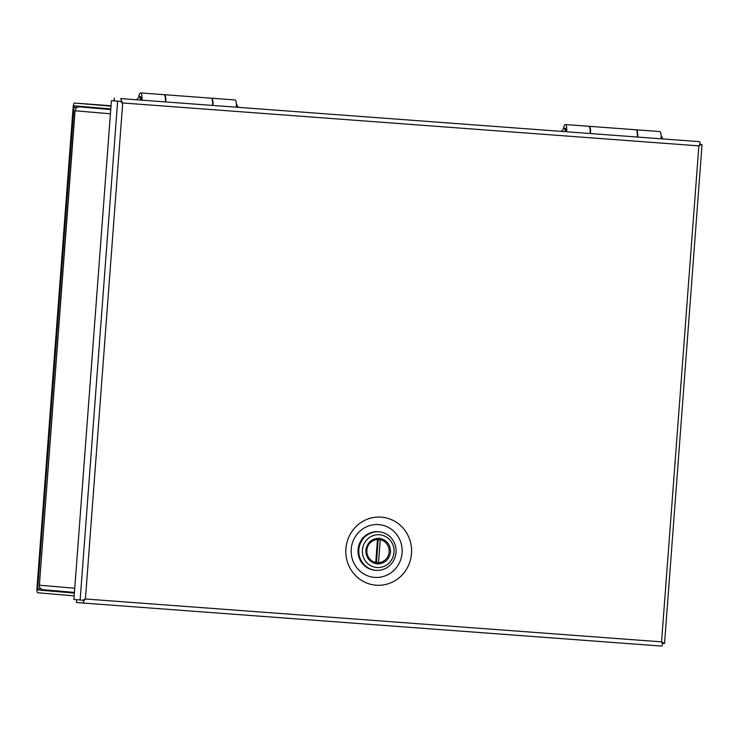 <?xml version="1.0" encoding="UTF-8"?>
<svg xmlns="http://www.w3.org/2000/svg" width="739" height="739" viewBox="0 0 739 739"><rect width="100%" height="100%" fill="white"/><g stroke="black" fill="none" stroke-linecap="round" stroke-linejoin="round"><path stroke-width="1.11" d="M40.802 588.752L37.698 588.521L73.882 107.229L74.371 105.843L110.785 108.947M74.177 595.874L37.754 592.77A4.222 1.127 94.3 0 1 36.95 588.456L73.143 107.164A4.222 1.127 94.3 0 1 74.574 103.044L110.998 106.157M74.574 103.044A4.222 1.127 94.3 0 1 74.584 103.044L111.026 105.76L74.584 103.044M37.698 588.521L37.966 589.971L74.38 593.084M74.898 110.758L39.379 585.214A4.222 4.074 94.9 0 0 43.121 589.731L74.436 592.401L43.074 589.731M110.739 109.538L79.424 106.869A4.222 4.074 94.9 0 0 75.055 110.776L39.379 585.214L74.75 588.235M79.424 106.869L110.767 109.261M376.973 567.515A16.434 15.833 94.9 0 0 393.998 552.301A16.434 15.833 94.9 0 0 379.43 534.74A16.434 15.833 94.9 0 0 362.406 549.955A16.434 15.833 94.9 0 0 376.973 567.515M375.975 570.342A19.334 18.632 94.9 0 0 396.002 552.55A19.334 18.632 94.9 0 0 379.07 531.803A19.334 18.632 94.9 0 0 378.876 531.784A19.334 18.632 94.9 0 0 358.858 549.585A19.334 18.632 94.9 0 0 375.781 570.332A19.334 18.632 94.9 0 0 375.975 570.342M378.497 531.747A19.334 18.632 94.9 0 0 378.303 531.729A19.334 18.632 94.9 0 0 378.109 531.72A19.334 18.632 94.9 0 0 358.082 549.511A19.334 18.632 94.9 0 0 375.015 570.259L375.781 570.332M377.37 539.424A11.602 11.177 94.9 0 1 378.192 539.562L380.252 539.738A11.602 11.177 -85.1 0 1 378.525 562.693L376.465 562.518A11.602 11.177 94.9 0 1 375.403 562.527M374.996 562.425L375.735 562.49A11.602 11.177 -85.1 0 1 377.463 539.535L376.788 539.47M378.525 562.693L380.252 539.738M378.192 539.562L376.465 562.518M377.463 539.535L375.735 562.49M376.142 585.205A34.123 32.886 -85.1 0 1 345.898 548.735A34.123 32.886 -85.1 0 1 381.259 517.143A34.123 32.886 -85.1 0 1 411.494 553.613A34.123 32.886 -85.1 0 1 376.142 585.205M378.645 524.607A26.465 25.505 94.9 0 0 351.228 549.105A26.465 25.505 94.9 0 0 374.673 577.39A26.465 25.505 94.9 0 0 402.09 552.892A26.465 25.505 94.9 0 0 378.645 524.607M700.045 143.911L699.778 144.493L702.05 144.668L664.546 643.493L661.562 641.868A4.222 1.127 94.3 0 1 661.562 641.868L698.872 145.842A4.222 1.127 94.3 0 1 698.854 145.869L700.212 143.634A4.222 1.127 -85.7 0 0 699.417 141.657L120.54 98.583A4.222 1.127 94.3 0 1 121.335 100.559L122.702 102.998L120.402 101.4L111.413 100.652L73.9 599.468L83.387 600.253L84.209 599.588M702.05 144.668L699.565 144.724M121.963 102.924L698.854 145.869L701.006 144.604M122.711 102.998L85.419 598.987A4.222 1.127 -85.7 0 0 85.419 598.987L83.692 601.186A4.222 1.127 94.3 0 1 82.611 602.996L661.488 646.071A4.222 1.127 -85.7 0 0 662.569 644.26L662.107 643.106M661.571 641.877L662.44 643.937M661.562 641.858L85.419 598.987L82.897 600.216L83.692 601.186M121.335 100.559L120.91 101.419L114.102 100.846L120.402 101.4M114.314 98.056L114.102 100.846L111.413 100.652M663.502 643.42L662.089 643.059M76.597 599.698L76.385 602.47L82.611 602.996L661.488 646.071M84.283 599.541L83.396 600.262M565.104 131.597A3.067 0.822 94.3 0 0 565.132 131.293A3.067 0.822 94.3 0 0 564.541 128.161L565.132 128.207A3.067 0.822 94.3 0 1 565.714 131.339A3.067 0.822 94.3 0 1 565.686 131.644M566.674 131.718A6.753 1.801 -85.7 0 0 566.702 131.422A6.753 1.801 -85.7 0 0 565.4 124.531A6.753 1.801 -85.7 0 0 563.487 128.263M590.082 133.454A6.753 1.801 -85.7 0 0 590.11 133.159A6.753 1.801 -85.7 0 0 588.807 126.277L565.4 124.531M636.187 129.842A6.753 1.801 94.3 0 1 636.381 129.815A6.753 1.801 94.3 0 1 637.674 136.706A6.753 1.801 94.3 0 1 637.655 136.992M661.063 138.738A6.753 1.801 -85.7 0 0 661.082 138.442A6.753 1.801 -85.7 0 0 659.788 131.56L636.381 129.815M637.277 136.964A6.753 1.801 -85.7 0 0 637.304 136.678A6.753 1.801 -85.7 0 0 636.002 129.787L589.186 126.304A6.753 1.801 94.3 0 1 590.479 133.196A6.753 1.801 94.3 0 1 590.461 133.482M140.355 99.996A3.067 0.822 94.3 0 0 140.382 99.691A3.067 0.822 94.3 0 0 139.791 96.56L140.382 96.606A3.067 0.822 94.3 0 1 140.973 99.728A3.067 0.822 94.3 0 1 140.946 100.033M141.925 100.107A6.753 1.801 -85.7 0 0 141.953 99.82A6.753 1.801 -85.7 0 0 140.65 92.929A6.753 1.801 -85.7 0 0 138.738 96.661M165.333 101.853A6.753 1.801 -85.7 0 0 165.36 101.557A6.753 1.801 -85.7 0 0 164.067 94.666L140.65 92.929M211.446 98.232A6.753 1.801 94.3 0 1 211.631 98.213A6.753 1.801 94.3 0 1 212.934 105.095A6.753 1.801 94.3 0 1 212.906 105.391M236.314 107.137A6.753 1.801 -85.7 0 0 236.341 106.841A6.753 1.801 -85.7 0 0 235.039 99.95L211.631 98.213M212.527 105.363A6.753 1.801 -85.7 0 0 212.555 105.067A6.753 1.801 -85.7 0 0 211.262 98.185L164.437 94.703A6.753 1.801 94.3 0 1 165.739 101.585A6.753 1.801 94.3 0 1 165.712 101.88M73.882 107.229L77.032 107.46M74.417 592.687L37.966 589.971M110.425 113.797L75.055 110.776M387.596 556.994A11.695 11.27 -85.1 0 1 366.655 550.269A11.695 11.27 -85.1 0 1 388.455 546.943M365.842 550.213C366.054 558 369.851 562.582 377.241 563.949C384.751 563.691 389.194 559.719 390.561 552.051C390.349 544.255 386.552 539.682 379.162 538.306C371.652 538.574 367.209 542.537 365.842 550.213M699.417 141.657L120.54 98.583M117.64 101.178L80.126 600.003M376.899 562.758C370.221 561.52 366.821 557.354 366.692 550.269C367.92 543.174 371.985 539.562 378.885 539.452M378.303 531.729L379.07 531.803M662.901 138.877L661.128 135.533M564.541 128.161L561.243 131.311M238.152 107.266L236.378 103.931M139.791 96.56L136.493 99.71"/></g></svg>
